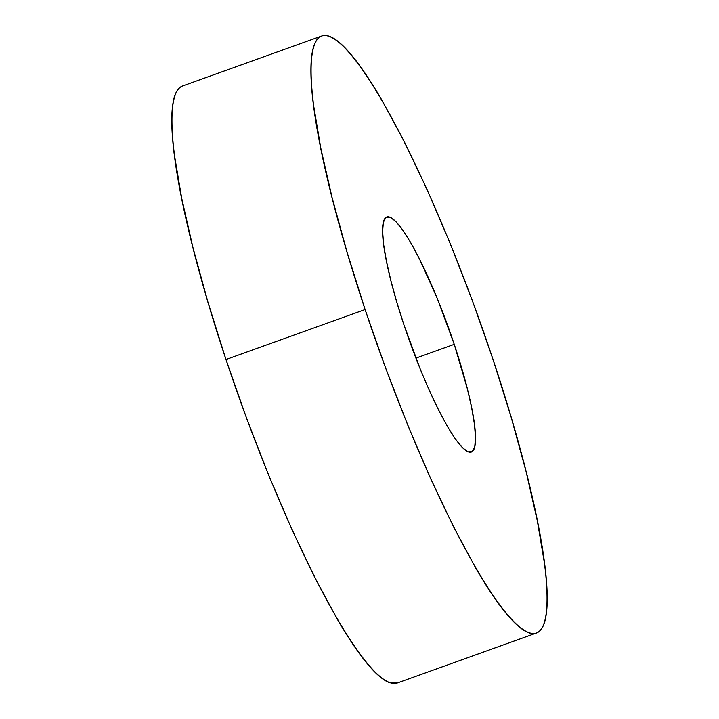 <?xml version="1.0" encoding="UTF-8"?>
<svg xmlns="http://www.w3.org/2000/svg" width="719" height="719" viewBox="0 0 719 719"><rect width="100%" height="100%" fill="white"/><g stroke="black" fill="none" stroke-linecap="round" stroke-linejoin="round"><path stroke-width="1.08" d="M321.824 35.95L182.698 85.921A317.241 52.289 70.2 0 0 225.973 359.518L365.099 309.547A317.241 52.289 -109.8 0 1 321.824 35.95A317.241 52.289 -109.8 0 1 493.027 359.482A317.241 52.289 -109.8 0 1 536.302 633.08A317.241 52.289 -109.8 0 1 365.099 309.547L225.973 359.518L246.545 418.143L268.789 475.475L291.833 529.31L314.814 577.582L336.843 618.43C343.952 630.662 350.683 641.285 357.055 650.291C363.428 659.287 369.314 666.504 374.698 671.932C380.09 677.361 384.881 680.893 389.087 682.529L397.355 682.987M454.246 344.347A124.899 20.59 -109.8 0 1 471.278 452.062A124.899 20.59 -109.8 0 1 403.88 324.682A124.899 20.59 -109.8 0 1 386.84 216.967A124.899 20.59 -109.8 0 1 454.246 344.347L415.888 358.125L454.246 344.347L437.395 298.691L419.267 258.489L410.594 242.411L402.64 229.864L395.693 221.344L390.031 217.174L385.869 217.515L383.362 222.342L382.616 231.491L383.658 244.595L386.436 261.15L390.857 280.527L396.753 301.98L403.88 324.682L420.732 370.339L429.809 391.531L438.86 410.54L447.524 426.619L455.487 439.165L462.434 447.685L468.096 451.856L472.257 451.523L474.765 446.688L475.511 437.538L474.468 424.435L471.691 407.88L467.269 388.503L454.246 344.347M180.217 87.296C177.368 89.507 175.247 93.596 173.863 99.573C172.47 105.549 171.841 113.287 171.967 122.796C172.093 132.305 172.964 143.405 174.6 156.077L181.673 198.138L192.899 247.363L207.863 301.854L225.973 359.518A317.241 52.289 70.2 0 0 397.176 683.05L536.302 633.08M493.027 359.482L511.137 417.146L526.101 471.637L537.327 520.862L544.4 562.923C546.036 575.595 546.907 586.695 547.033 596.204C547.159 605.713 546.53 613.451 545.137 619.427C543.753 625.404 541.632 629.493 538.783 631.704C535.934 633.915 532.411 634.203 528.204 632.558C524.007 630.923 519.217 627.39 513.824 621.962C508.432 616.534 502.554 609.326 496.182 600.32C489.81 591.315 483.069 580.691 475.96 568.459L453.941 527.611L430.96 479.339L407.907 425.504L385.672 368.173L365.099 309.547L346.989 251.884L332.025 197.392L320.8 148.168L313.727 106.115C312.091 93.434 311.21 82.334 311.093 72.826C310.968 63.317 311.597 55.579 312.99 49.602C314.374 43.625 316.495 39.536 319.344 37.325C322.193 35.114 325.716 34.836 329.913 36.471C334.119 38.107 338.91 41.639 344.302 47.068C349.686 52.496 355.572 59.713 361.945 68.709C368.317 77.715 375.048 88.338 382.157 100.57L404.186 141.418L427.167 189.69L450.211 243.525L472.455 300.857L493.027 359.482"/></g></svg>
